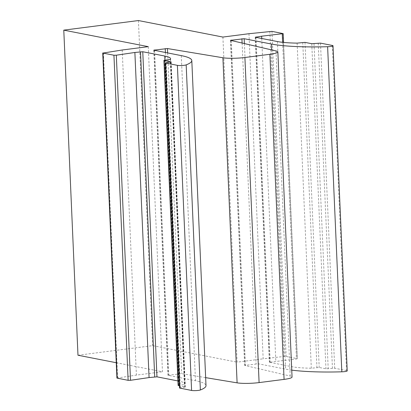 <?xml version="1.0" encoding="UTF-8"?>
<svg xmlns="http://www.w3.org/2000/svg" width="411" height="411" viewBox="0 0 411 411"><rect width="100%" height="100%" fill="white"/><g stroke="black" fill="none" stroke-linecap="round" stroke-linejoin="round"><path stroke-width="0.31" stroke-dasharray="2.06 1.54" d="M148.263 46.654L162.458 371.755L116.256 362.723M122.211 49.998L136.401 375.099L162.458 371.755M248.963 33.712L263.158 358.813L284.037 356.471L286.164 356.471L297.143 358.613L296.454 358.973L269.4 362.25L291.599 366.653A41.095 5.862 177.5 0 0 311.312 368.225L319.198 367.485L325.954 368.806L334.688 368.235L346.514 370.547A4.932 0.704 177.5 0 1 347.218 370.871M261.735 38.49L275.827 361.29M297.117 43.124L311.312 368.225M291.748 370.121A73.975 10.552 177.5 0 1 285.609 369.135L258.365 363.807L244.668 365.43L290.197 376.029A16.44 2.343 177.5 0 1 292.051 377.021M205.649 377.637L181.636 373.65L167.996 375.279L195.472 380.714A73.975 10.552 177.5 0 1 205.998 385.631M179.53 388.03L185.351 387.013L179.432 385.79M178.127 385.472L184.554 384.511L170.36 59.41M164.909 60.114L178.924 381.131A41.095 5.862 177.5 0 1 184.775 383.864A41.095 5.862 177.5 0 1 184.554 384.511M178.924 381.131L177.927 380.935M116.924 378.074L136.401 375.099M222.906 37.062L237.101 362.163L263.158 358.813M77.977 355.243L152.625 345.651L237.101 362.163M138.43 20.55L152.625 345.651M271.974 31.37L286.164 356.471M282.948 33.512L297.143 358.613M282.624 42.323L296.454 358.973M256.022 37.375L270.197 362.014M255.437 37.262L269.631 362.363M277.404 41.552L291.599 366.653M302.748 42.4L316.943 367.501M305.003 42.384L319.198 367.485M311.764 43.705L325.954 368.806M314.014 43.689L328.209 368.79M318.242 43.15L332.432 368.251M320.493 43.134L334.688 368.235M332.319 45.446L346.514 370.547M271.676 49.926L285.609 369.135M244.386 43.607L258.365 363.807M242.11 43.078L256.11 363.822M231.295 40.576L245.47 365.194M230.663 40.427L244.853 365.528M276.002 50.928L290.197 376.029M167.637 52.947L181.636 373.65M165.412 52.516L179.437 373.676M154.618 50.404L168.793 375.043M154.033 50.291L168.227 375.392M181.282 55.613L195.472 380.714M166.136 62.693L180.326 387.794M170.36 62.148L184.554 387.249M170.935 62.04L185.12 386.905M164.729 60.134L178.924 385.235M103.408 52.752L117.603 377.853M269.847 31.37L284.037 356.471M283.564 42.42L297.374 358.721M255.205 37.149L269.4 362.25M230.473 40.329L244.668 365.43M153.801 50.178L167.996 375.279M171.156 61.912L185.351 387.013M170.58 58.763L184.775 383.864"/><path stroke-width="0.62" d="M261.637 36.189L255.437 37.262L277.404 41.552A41.095 5.862 177.5 0 0 297.117 43.124L305.003 42.384L311.764 43.705L320.493 43.134L332.319 45.446A4.932 0.704 177.5 0 1 333.023 45.77A4.932 0.704 177.5 0 1 327.618 46.71A73.975 10.552 177.5 0 1 271.414 44.034L244.17 38.711L230.473 40.329L276.002 50.928A16.44 2.343 177.5 0 1 277.857 51.92A16.44 2.343 177.5 0 1 269.883 54.288L244.905 57.499A16.44 2.343 177.5 0 1 222.906 57.751L167.441 48.549L153.801 50.178L181.282 55.613A73.975 10.552 177.5 0 1 191.803 60.53A73.975 10.552 177.5 0 1 186.173 64.881A4.932 0.704 177.5 0 1 181.986 65.493A4.932 0.704 177.5 0 1 177.398 65.349L165.335 62.929L171.156 61.912L163.932 60.371L170.36 59.41A41.095 5.862 177.5 0 0 170.58 58.763A41.095 5.862 177.5 0 0 164.734 56.03L142.766 51.74L134.88 52.474L116.313 55.197L113.939 55.228L102.966 53.081L122.211 49.998L148.263 46.654L63.782 30.142L138.43 20.55L222.906 37.062L248.963 33.712L271.974 31.37L283.179 33.62L261.637 36.189L261.735 38.49M333.023 45.77L347.218 370.871A4.932 0.704 177.5 0 1 341.813 371.811A73.975 10.552 177.5 0 1 291.748 370.121M277.857 51.92L292.051 377.021A16.44 2.343 177.5 0 1 284.078 379.389L259.1 382.595A16.44 2.343 177.5 0 1 237.101 382.852L205.649 377.637M191.803 60.53L205.998 385.631A73.975 10.552 177.5 0 1 200.368 389.982A4.932 0.704 177.5 0 1 196.181 390.594A4.932 0.704 177.5 0 1 191.593 390.45L179.53 388.03L165.335 62.929M179.432 385.79L178.127 385.472L163.932 60.371M177.927 380.935L156.961 376.836L149.075 377.575L130.508 380.298L128.134 380.329L116.924 378.074L102.729 52.973M134.88 52.474L149.075 377.575M116.256 362.723L77.977 355.243L63.782 30.142M282.259 33.877L282.624 42.323M256.002 36.913L256.022 37.375M327.618 46.71L341.813 371.811M271.414 44.034L271.676 49.926M244.17 38.711L244.386 43.607M241.92 38.726L242.11 43.078M231.275 40.093L231.295 40.576M269.883 54.288L284.078 379.389M244.905 57.499L259.1 382.595M222.906 57.751L237.101 382.852M167.441 48.549L167.637 52.947M165.243 48.575L165.412 52.516M154.598 49.942L154.618 50.404M186.173 64.881L200.368 389.982M177.398 65.349L191.593 390.45M165.571 63.037L179.766 388.138M164.164 60.484L178.359 385.585M164.734 56.03L164.909 60.114M142.766 51.74L156.961 376.836M140.516 51.755L154.706 376.856M116.313 55.197L130.508 380.298M113.939 55.228L128.134 380.329M102.966 53.081L117.161 378.182M283.179 33.62L283.564 42.42"/></g></svg>
